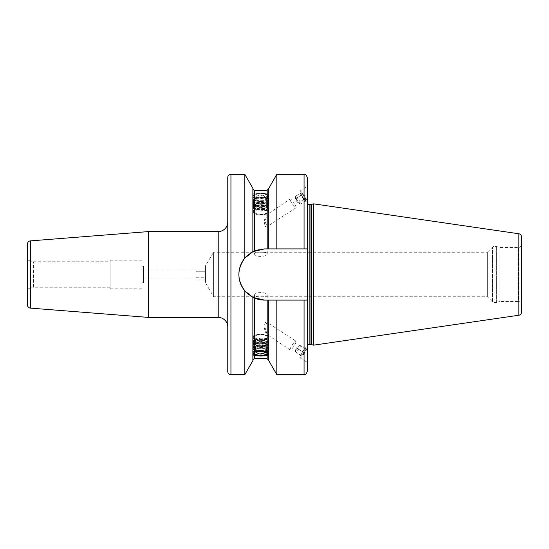 <?xml version="1.0" encoding="UTF-8"?>
<svg xmlns="http://www.w3.org/2000/svg" width="549" height="549" viewBox="0 0 549 549"><rect width="100%" height="100%" fill="white"/><g stroke="black" fill="none" stroke-linecap="round" stroke-linejoin="round"><path stroke-width="0.41" stroke-dasharray="2.75 2.06" d="M266.896 199.507A6.066 2.072 0 0 1 265.538 200.817A6.066 2.072 0 0 1 256.122 200.817A6.066 2.072 0 0 1 254.763 199.507A6.066 2.072 0 0 1 254.805 199.273A6.066 2.072 0 0 1 260.83 197.434A6.066 2.072 0 0 1 266.855 199.273A6.066 2.072 0 0 1 266.896 199.507A6.362 5.977 180 0 0 260.83 195.32M254.482 199.356A6.341 2.169 180 0 0 255.903 200.728A6.341 2.169 180 0 0 265.75 200.728A6.341 2.169 180 0 0 267.171 199.356A6.341 2.169 0 0 0 260.83 197.187A6.341 2.169 0 0 0 254.482 199.356L254.482 195.924A6.341 2.169 0 0 1 260.83 193.749A6.341 2.169 0 0 1 267.171 195.924L267.171 199.356M254.482 195.924A6.341 2.169 180 0 0 254.921 196.714A6.341 2.169 180 0 0 260.83 198.093A6.341 2.169 180 0 0 266.739 196.714A6.341 2.169 180 0 0 267.171 195.924M254.166 195.622A6.663 2.278 180 0 0 254.626 196.453A6.663 2.278 180 0 0 260.83 197.901A6.663 2.278 180 0 0 267.034 196.453A6.663 2.278 180 0 0 267.487 195.622A6.663 2.278 0 0 0 260.83 193.344A6.663 2.278 0 0 0 254.166 195.622M253.514 195.622A7.315 2.498 180 0 0 260.83 198.12A7.315 2.498 180 0 0 268.138 195.622A7.315 2.498 180 0 0 267.637 194.71A7.315 2.498 180 0 0 260.83 193.124A7.315 2.498 180 0 0 254.015 194.71A7.315 2.498 180 0 0 253.514 195.622M252.876 196.219A7.947 2.718 0 0 1 253.425 195.231A7.947 2.718 0 0 1 260.83 193.502A7.947 2.718 0 0 1 268.235 195.231A7.947 2.718 0 0 1 268.777 196.219A7.947 2.718 0 0 1 260.83 198.937A7.947 2.718 0 0 1 252.876 196.219L252.876 193.831L254.468 197.084C258.709 198.8 262.95 198.8 267.185 197.084L268.777 193.831L267.185 193.818C262.944 192.672 258.709 192.672 254.468 193.818L252.876 193.831L252.876 188.65L252.876 251.689L252.876 193.831M268.777 196.219L268.777 248.903L264.488 248.903L254.379 250.982M254.468 358.758L254.468 298.052L264.488 300.097L268.777 300.097L268.777 360.645M268.777 188.355L268.777 193.831M253.185 353.522A7.947 2.718 0 0 1 252.876 352.781A7.947 2.718 0 0 1 260.83 350.063A7.947 2.718 0 0 1 268.777 352.781L268.777 355.169M252.876 352.781L252.876 355.169M268.777 352.781A7.947 2.718 0 0 1 268.475 353.522M268.235 353.769A7.947 2.718 0 0 1 260.83 355.498A7.947 2.718 0 0 1 253.425 353.769M253.521 297.627L253.974 297.839A25.597 25.597 0 0 1 253.521 297.627M304.071 174.342L304.071 248.903L307.248 248.903L264.488 248.903L307.248 248.903L307.248 300.097L268.777 300.097L307.248 300.097L307.248 277.883L307.248 300.097L264.488 300.097A25.597 25.597 0 0 1 238.89 274.5A25.597 25.597 0 0 1 264.488 248.903A25.597 25.597 0 0 0 254.468 250.948L252.876 251.689L252.876 188.355M252.876 360.645L252.876 297.311L244.833 290.901C236.935 279.969 236.935 269.037 244.833 258.099L244.833 174.342M252.876 251.689L244.833 258.099M267.185 358.758L267.185 300.097L264.488 300.097M253.974 251.161A25.597 25.597 0 0 0 253.521 251.373M250.838 252.849A25.597 25.597 0 0 0 249.047 254.084M249.074 294.937A25.597 25.597 0 0 0 250.859 296.165M276.826 174.342L276.826 248.903L268.777 248.903M276.826 300.097L276.826 374.658M304.071 248.903L276.826 248.903M307.248 248.903L307.248 177.526M307.248 186.653L307.248 201.607L307.248 186.653M307.09 346.968L307.248 347.393A6.519 1.276 -56.7 0 0 307.09 346.968A6.519 1.276 -56.7 0 0 302.973 350.928A6.519 1.276 -56.7 0 0 299.775 357.426A6.519 1.276 123.3 0 0 299.926 357.859A6.519 1.276 123.3 0 0 304.05 353.892A6.519 1.276 123.3 0 0 307.248 347.393M299.926 357.859L307.248 362.347M313.609 345.163L313.609 203.837M205.504 282.447L205.504 266.231L205.504 282.769L213.582 296.755L487.375 296.755L492.542 301.923A1.908 1.908 0 0 0 493.887 302.478L496.118 302.478A1.908 1.908 0 0 0 496.612 302.417L499.926 301.525L499.926 247.475L499.926 301.525L518.373 301.525L518.373 247.475L518.373 301.525A3.177 3.177 180 0 1 521.55 304.709L521.55 244.291A3.177 3.177 0 0 1 518.373 247.475L499.926 247.475L496.612 246.583A1.908 1.908 0 0 0 496.118 246.522L493.887 246.522A1.908 1.908 0 0 0 492.542 247.077L487.375 252.245L487.375 296.755L487.375 252.245L213.582 252.245L213.582 296.755L213.582 252.245L205.189 266.231L205.504 282.447L205.504 266.553M254.468 295.417C254.221 291.643 267.432 291.643 267.185 295.417C267.596 297.277 254.057 297.277 254.468 295.417L254.468 336.942A6.362 2.175 0 0 1 260.83 334.766A6.362 2.175 0 0 1 267.185 336.942A6.362 2.175 0 0 1 260.83 339.117A6.362 2.175 0 0 1 254.468 336.942M267.185 295.417L267.185 322.496C265.757 321.46 264.865 322.592 264.508 325.886L267.185 334.526L267.185 336.942M290.208 349.939L267.185 334.526C266.32 334.375 265.4 332.474 264.433 328.824C265.098 326.209 266.011 324.102 267.185 322.496L295.98 341.176A5.243 1.029 -56.7 0 1 296.103 341.519A5.243 1.029 -56.7 0 1 293.53 346.748A5.243 1.029 -56.7 0 1 290.208 349.939A5.243 1.029 -56.7 0 1 290.085 349.596A5.243 1.029 -56.7 0 1 292.658 344.367A5.243 1.029 -56.7 0 1 295.98 341.176M295.98 207.824L267.185 226.504C265.702 227.554 264.824 226.36 264.536 222.935L267.185 214.474C266.244 214.748 265.325 216.697 264.426 220.307L267.185 226.504L267.185 253.583C267.596 251.723 254.057 251.723 254.468 253.583L254.468 212.058A6.362 2.175 0 0 1 260.83 209.883A6.362 2.175 0 0 1 267.185 212.058L267.185 214.474L290.208 199.061A5.243 1.029 56.7 0 1 293.53 202.252A5.243 1.029 56.7 0 1 296.103 207.481A5.243 1.029 56.7 0 1 295.98 207.824A5.243 1.029 56.7 0 1 292.658 204.633A5.243 1.029 56.7 0 1 290.085 199.404A5.243 1.029 56.7 0 1 290.208 199.061M254.468 253.583C254.221 257.357 267.432 257.357 267.185 253.583M267.185 212.058A6.362 2.175 0 0 1 260.83 214.234A6.362 2.175 0 0 1 254.468 212.058M141.917 282.769L143.502 282.769L141.917 281.177L141.917 267.823L143.502 266.231L143.502 282.769L143.502 266.231L141.917 266.231L141.917 282.769L141.917 266.231M141.917 281.177L141.917 267.823M141.917 279.112L141.917 269.888L141.917 279.112L195.966 279.112L195.966 269.888L141.917 269.888M195.966 280.004L195.966 277.252L195.966 280.004L205.504 280.004L205.504 277.252L195.966 277.252L195.966 271.748L195.966 277.252L205.504 277.252L205.504 268.996L205.504 280.004M195.966 268.996L195.966 271.748L195.966 268.996L205.504 268.996M195.966 269.888L195.966 279.112M205.504 271.748L195.966 271.748L205.504 271.748M141.917 260.192L141.917 288.808L141.917 260.192L110.116 260.192L110.116 288.808L110.116 260.192M141.917 288.808L110.116 288.808M110.116 261.784L110.116 287.216L110.116 261.784L33.386 261.784L27.45 260.192L27.45 288.808L27.45 260.192M110.116 287.216L33.386 287.216L33.386 261.784L33.386 287.216L27.45 288.808M27.45 304.949L27.45 244.051M148.649 317.425L148.649 231.575M227.76 326.964L227.76 222.036L227.76 326.964M227.76 296.755L227.76 252.245M244.833 374.658L244.833 290.901M304.29 352.925A4.769 0.933 -56.7 0 1 300.783 356.212A4.769 0.933 -56.7 0 1 302.732 351.895A4.769 0.933 -56.7 0 1 305.923 348.402A4.769 0.933 -56.7 0 1 304.29 352.925M305.923 349.239L300.605 345.74L298.793 349.308L296.234 352.383L295.479 351.888L301.552 355.882L304.119 352.808L305.923 349.239L305.169 348.745L302.609 351.82L300.612 355.258L300.783 356.212M305.923 348.402L305.169 348.745L299.816 345.225L298.093 346.165A2.388 0.467 -56.7 0 1 297.393 348.382A2.388 0.467 -56.7 0 1 295.637 349.905A2.388 0.467 -56.7 0 1 296.611 347.867A2.388 0.467 -56.7 0 1 298.093 346.165M304.119 352.808L298.793 349.308M295.637 349.905L295.479 351.888L297.29 348.32L299.85 345.246L300.605 345.74M301.552 355.882L296.234 352.383M302.609 351.82L297.29 348.32M307.09 202.032A6.519 1.276 -123.3 0 1 302.973 198.072A6.519 1.276 -123.3 0 1 299.775 191.574A6.519 1.276 56.7 0 1 299.926 191.141A6.519 1.276 56.7 0 1 304.05 195.108A6.519 1.276 56.7 0 1 307.248 201.607A6.519 1.276 -123.3 0 1 307.09 202.032L307.248 201.929M304.29 199.198A4.769 0.933 56.7 0 1 300.783 192.788A4.769 0.933 56.7 0 1 302.732 193.975A4.769 0.933 56.7 0 1 305.628 198.402A4.769 0.933 56.7 0 1 305.923 200.598A4.769 0.933 56.7 0 1 304.29 199.198M305.169 197.969L299.85 201.476L300.605 203.988L299.596 203.652L296.234 198.903L295.479 196.384L300.804 192.884L301.552 195.396L305.059 200.399L305.923 200.488L305.169 197.969L302.609 194.174L300.804 192.884L300.667 193.447L300.783 192.788M302.609 194.174L297.29 197.674L299.85 201.476M296.611 199.568A2.388 0.467 56.7 0 1 298.121 201.915A2.388 0.467 56.7 0 1 298.093 202.835A2.388 0.467 56.7 0 1 297.393 202.183A2.388 0.467 56.7 0 1 295.637 199.095A2.388 0.467 56.7 0 1 296.611 199.568M295.479 196.384L297.29 197.674M301.552 195.396L296.234 198.903M304.119 199.198L298.793 202.698M305.923 200.488L300.605 203.988M254.784 352.417A6.341 2.169 0 0 1 254.921 352.286A6.341 2.169 0 0 1 260.83 350.907A6.341 2.169 0 0 1 266.739 352.286A6.341 2.169 0 0 1 266.869 352.417M254.482 353.076L254.482 349.644A6.341 2.169 0 0 1 255.903 348.272A6.341 2.169 0 0 1 265.75 348.272A6.341 2.169 0 0 1 267.171 349.644L267.171 353.076M254.482 349.644A6.341 2.169 180 0 0 260.83 351.813A6.341 2.169 180 0 0 267.171 349.644M266.896 349.493A6.066 2.072 0 0 1 266.855 349.727A6.066 2.072 0 0 1 260.83 351.566A6.066 2.072 0 0 1 254.805 349.727A6.066 2.072 0 0 1 254.763 349.493A6.066 2.072 0 0 1 256.122 348.183A6.066 2.072 0 0 1 265.538 348.183A6.066 2.072 0 0 1 266.896 349.493A6.362 5.977 0 0 1 265.503 351.751M268.138 336.942A7.315 2.498 180 0 0 267.637 336.036A7.315 2.498 180 0 0 260.83 334.444A7.315 2.498 180 0 0 254.015 336.036A7.315 2.498 180 0 0 253.514 336.942A7.315 2.498 180 0 0 260.83 339.447A7.315 2.498 180 0 0 268.138 336.942M252.876 337.539A7.947 2.718 0 0 1 253.425 336.551A7.947 2.718 0 0 1 260.83 334.821A7.947 2.718 0 0 1 268.235 336.551A7.947 2.718 0 0 1 268.777 337.539A7.947 2.718 0 0 1 260.83 340.263A7.947 2.718 0 0 1 252.876 337.539L252.876 336.942A7.947 2.718 180 0 0 260.83 339.666A7.947 2.718 180 0 0 268.777 336.942L268.777 337.539M252.876 336.942A7.947 2.718 0 0 1 260.83 334.224A7.947 2.718 0 0 1 268.777 336.942M252.876 350.461A7.947 2.718 0 0 1 252.972 350.042A7.947 2.718 0 0 1 260.83 347.743A7.947 2.718 0 0 1 268.681 350.042A7.947 2.718 0 0 1 268.777 350.461A7.947 2.718 0 0 1 260.83 353.179A7.947 2.718 0 0 1 252.876 350.461L252.876 341.499A7.947 2.718 0 0 1 260.83 338.781A7.947 2.718 0 0 1 268.777 341.499L268.777 350.461M264.639 351.353A7.377 2.525 180 0 1 257.021 351.353A7.377 2.525 180 0 1 253.453 349.191A7.377 2.525 0 0 1 253.542 348.807A7.377 2.525 0 0 1 260.83 346.673A7.377 2.525 0 0 1 268.118 348.807A7.377 2.525 0 0 1 268.207 349.191A7.377 2.525 180 0 1 264.639 351.353L264.934 351.291A7.947 2.718 180 0 0 268.777 348.965A7.947 2.718 0 0 0 268.681 348.546A7.947 2.718 0 0 0 260.83 346.247A7.947 2.718 0 0 0 252.972 348.546A7.947 2.718 0 0 0 252.876 348.965A7.947 2.718 180 0 0 256.726 351.291A7.947 2.718 180 0 0 264.934 351.291M264.639 343.887A7.377 2.525 180 0 1 257.021 343.887A7.377 2.525 180 0 1 253.453 341.725A7.377 2.525 0 0 1 253.542 341.334A7.377 2.525 0 0 1 260.83 339.2A7.377 2.525 0 0 1 268.118 341.334A7.377 2.525 0 0 1 268.207 341.725A7.377 2.525 180 0 1 264.639 343.887L264.934 343.825A7.947 2.718 0 0 1 256.726 343.825A7.947 2.718 0 0 1 252.876 341.499M268.777 341.499A7.947 2.718 0 0 1 264.934 343.825M264.639 349.864A7.377 2.525 180 0 1 257.021 349.864A7.377 2.525 180 0 1 253.453 347.702A7.377 2.525 0 0 1 253.542 347.311A7.377 2.525 0 0 1 260.83 345.177A7.377 2.525 0 0 1 268.118 347.311A7.377 2.525 0 0 1 268.207 347.702A7.377 2.525 180 0 1 264.639 349.864L264.934 349.802A7.947 2.718 180 0 0 268.777 347.469A7.947 2.718 0 0 0 268.681 347.05A7.947 2.718 0 0 0 260.83 344.751A7.947 2.718 0 0 0 252.972 347.05A7.947 2.718 0 0 0 252.876 347.469A7.947 2.718 180 0 0 256.726 349.802A7.947 2.718 180 0 0 264.934 349.802M264.639 348.368A7.377 2.525 180 0 1 257.021 348.368A7.377 2.525 180 0 1 253.453 346.206A7.377 2.525 0 0 1 253.542 345.815A7.377 2.525 0 0 1 260.83 343.681A7.377 2.525 0 0 1 268.118 345.815A7.377 2.525 0 0 1 268.207 346.206A7.377 2.525 180 0 1 264.639 348.368L264.934 348.306A7.947 2.718 180 0 0 268.777 345.98A7.947 2.718 0 0 0 268.681 345.554A7.947 2.718 0 0 0 260.83 343.262A7.947 2.718 0 0 0 252.972 345.554A7.947 2.718 0 0 0 252.876 345.98A7.947 2.718 180 0 0 256.726 348.306A7.947 2.718 180 0 0 264.934 348.306M264.639 346.872A7.377 2.525 180 0 1 257.021 346.872A7.377 2.525 180 0 1 253.453 344.71A7.377 2.525 0 0 1 253.542 344.326A7.377 2.525 0 0 1 260.83 342.192A7.377 2.525 0 0 1 268.118 344.326A7.377 2.525 0 0 1 268.207 344.71A7.377 2.525 180 0 1 264.639 346.872L264.934 346.81A7.947 2.718 180 0 0 268.777 344.484A7.947 2.718 0 0 0 268.681 344.065A7.947 2.718 0 0 0 260.83 341.766A7.947 2.718 0 0 0 252.972 344.065A7.947 2.718 0 0 0 252.876 344.484A7.947 2.718 180 0 0 256.726 346.81A7.947 2.718 180 0 0 264.934 346.81M264.639 345.383A7.377 2.525 180 0 1 257.021 345.383A7.377 2.525 180 0 1 253.453 343.221A7.377 2.525 0 0 1 253.542 342.83A7.377 2.525 0 0 1 260.83 340.696A7.377 2.525 0 0 1 268.118 342.83A7.377 2.525 0 0 1 268.207 343.221A7.377 2.525 180 0 1 264.639 345.383L264.934 345.321A7.947 2.718 180 0 0 268.777 342.988A7.947 2.718 0 0 0 268.681 342.569A7.947 2.718 0 0 0 260.83 340.27A7.947 2.718 0 0 0 252.972 342.569A7.947 2.718 0 0 0 252.876 342.988A7.947 2.718 180 0 0 256.726 345.321A7.947 2.718 180 0 0 264.934 345.321M260.83 341.725A6.362 5.977 0 0 1 266.231 344.552A5.408 1.846 0 0 1 260.83 346.398A5.408 1.846 0 0 1 255.422 344.552A5.408 1.846 0 0 1 255.559 344.134A5.408 1.846 0 0 1 260.83 342.706A5.408 1.846 0 0 1 266.093 344.134A5.408 1.846 0 0 1 266.231 344.552L266.231 340.915A5.408 1.846 0 0 0 265.023 339.756A5.408 1.846 0 0 0 256.63 339.756A5.408 1.846 0 0 0 255.422 340.915A5.408 1.846 180 0 0 260.83 342.768A5.408 1.846 180 0 0 266.231 340.915M255.422 344.552L255.422 340.915M268.138 212.058A7.315 2.498 180 0 0 260.83 209.553A7.315 2.498 180 0 0 253.514 212.058A7.315 2.498 180 0 0 254.015 212.964A7.315 2.498 180 0 0 260.83 214.556A7.315 2.498 180 0 0 267.637 212.964A7.315 2.498 180 0 0 268.138 212.058M252.876 211.461A7.947 2.718 0 0 1 260.83 208.737A7.947 2.718 0 0 1 268.777 211.461A7.947 2.718 0 0 1 268.235 212.449A7.947 2.718 0 0 1 260.83 214.179A7.947 2.718 0 0 1 253.425 212.449A7.947 2.718 0 0 1 252.876 211.461L252.876 212.058A7.947 2.718 180 0 0 260.83 214.776A7.947 2.718 180 0 0 268.777 212.058L268.777 211.461M252.876 212.058A7.947 2.718 0 0 1 260.83 209.334A7.947 2.718 0 0 1 268.777 212.058M252.876 198.539A7.947 2.718 0 0 1 260.83 195.821A7.947 2.718 0 0 1 268.777 198.539A7.947 2.718 0 0 1 268.681 198.958A7.947 2.718 0 0 1 260.83 201.257A7.947 2.718 0 0 1 252.972 198.958A7.947 2.718 0 0 1 252.876 198.539L252.876 207.501A7.947 2.718 0 0 1 256.726 205.175A7.947 2.718 0 0 1 264.934 205.175A7.947 2.718 0 0 1 268.777 207.501L268.777 198.539M268.118 200.193A7.377 2.525 180 0 1 260.83 202.327A7.377 2.525 180 0 1 253.542 200.193A7.377 2.525 180 0 1 253.453 199.809A7.377 2.525 0 0 1 257.021 197.647A7.377 2.525 0 0 1 264.639 197.647A7.377 2.525 0 0 1 268.207 199.809A7.377 2.525 180 0 1 268.118 200.193L268.681 198.958M268.118 207.666A7.377 2.525 180 0 1 260.83 209.8A7.377 2.525 180 0 1 253.542 207.666A7.377 2.525 180 0 1 253.453 207.275A7.377 2.525 0 0 1 257.021 205.113A7.377 2.525 0 0 1 264.639 205.113A7.377 2.525 0 0 1 268.207 207.275A7.377 2.525 180 0 1 268.118 207.666L268.681 206.431A7.947 2.718 180 0 0 268.777 206.012A7.947 2.718 0 0 0 264.934 203.679A7.947 2.718 0 0 0 256.726 203.679A7.947 2.718 0 0 0 252.876 206.012A7.947 2.718 180 0 0 252.972 206.431A7.947 2.718 180 0 0 260.83 208.73A7.947 2.718 180 0 0 268.681 206.431M268.777 207.501A7.947 2.718 0 0 1 260.83 210.219A7.947 2.718 0 0 1 252.876 207.501M252.876 200.035A7.947 2.718 180 0 0 252.972 200.454A7.947 2.718 180 0 0 260.83 202.753A7.947 2.718 180 0 0 268.681 200.454A7.947 2.718 180 0 0 268.777 200.035A7.947 2.718 0 0 0 264.934 197.709A7.947 2.718 0 0 0 256.726 197.709A7.947 2.718 0 0 0 252.876 200.035M268.118 201.689A7.377 2.525 180 0 1 260.83 203.823A7.377 2.525 180 0 1 253.542 201.689A7.377 2.525 180 0 1 253.453 201.298A7.377 2.525 0 0 1 257.021 199.136A7.377 2.525 0 0 1 264.639 199.136A7.377 2.525 0 0 1 268.207 201.298A7.377 2.525 180 0 1 268.118 201.689L268.681 200.454M252.876 201.531A7.947 2.718 180 0 0 252.972 201.95A7.947 2.718 180 0 0 260.83 204.249A7.947 2.718 180 0 0 268.681 201.95A7.947 2.718 180 0 0 268.777 201.531A7.947 2.718 0 0 0 264.934 199.198A7.947 2.718 0 0 0 256.726 199.198A7.947 2.718 0 0 0 252.876 201.531M268.118 203.185A7.377 2.525 180 0 1 260.83 205.319A7.377 2.525 180 0 1 253.542 203.185A7.377 2.525 180 0 1 253.453 202.794A7.377 2.525 0 0 1 257.021 200.632A7.377 2.525 0 0 1 264.639 200.632A7.377 2.525 0 0 1 268.207 202.794A7.377 2.525 180 0 1 268.118 203.185L268.681 201.95M252.876 203.02A7.947 2.718 180 0 0 252.972 203.446A7.947 2.718 180 0 0 260.83 205.738A7.947 2.718 180 0 0 268.681 203.446A7.947 2.718 180 0 0 268.777 203.02A7.947 2.718 0 0 0 264.934 200.694A7.947 2.718 0 0 0 256.726 200.694A7.947 2.718 0 0 0 252.876 203.02M268.118 204.674A7.377 2.525 180 0 1 260.83 206.808A7.377 2.525 180 0 1 253.542 204.674A7.377 2.525 180 0 1 253.453 204.29A7.377 2.525 0 0 1 257.021 202.128A7.377 2.525 0 0 1 264.639 202.128A7.377 2.525 0 0 1 268.207 204.29A7.377 2.525 180 0 1 268.118 204.674L268.681 203.446M252.876 204.516A7.947 2.718 180 0 0 252.972 204.935A7.947 2.718 180 0 0 260.83 207.234A7.947 2.718 180 0 0 268.681 204.935A7.947 2.718 180 0 0 268.777 204.516A7.947 2.718 0 0 0 264.934 202.19A7.947 2.718 0 0 0 256.726 202.19A7.947 2.718 0 0 0 252.876 204.516M268.118 206.17A7.377 2.525 180 0 1 260.83 208.304A7.377 2.525 180 0 1 253.542 206.17A7.377 2.525 180 0 1 253.453 205.779A7.377 2.525 0 0 1 257.021 203.617A7.377 2.525 0 0 1 264.639 203.617A7.377 2.525 0 0 1 268.207 205.779A7.377 2.525 180 0 1 268.118 206.17L268.681 204.935M255.422 204.448L255.422 208.085A5.408 1.846 0 0 1 260.83 206.232A5.408 1.846 0 0 1 266.231 208.085L266.231 204.448A5.408 1.846 0 0 1 266.093 204.866A5.408 1.846 0 0 1 260.83 206.294A5.408 1.846 0 0 1 255.559 204.866A5.408 1.846 0 0 1 255.422 204.448A5.408 1.846 0 0 1 260.83 202.602A5.408 1.846 0 0 1 266.231 204.448A6.362 5.977 180 0 1 260.83 207.275M255.422 208.085A5.408 1.846 180 0 0 256.63 209.244A5.408 1.846 180 0 0 265.023 209.244A5.408 1.846 180 0 0 266.231 208.085M267.185 190.242L267.185 193.818M267.185 197.084L267.185 248.903M254.468 193.818L254.468 190.242M254.468 250.948L254.468 197.084M309.156 344.532L309.156 204.468M310.981 344.532L310.981 204.468M311.475 344.594L311.475 204.406M518.832 315.236L518.832 233.764M496.612 302.417L496.612 246.583L496.612 302.417M496.118 302.478L496.118 246.522L496.118 302.478M493.887 302.478L493.887 246.522L493.887 302.478M492.542 301.923L492.542 247.077L492.542 301.923M30.38 308.113L30.38 240.887M230.944 374.658L230.944 174.342M218.221 231.575L218.221 317.425M304.071 300.097L304.071 374.658M266.855 199.273A6.362 6.362 0 0 0 254.805 199.273M254.015 194.71L253.425 195.231M267.637 194.71L268.235 195.231M299.926 191.141L307.248 186.324M305.059 200.399L305.923 200.598M298.093 202.835L299.596 203.652M295.637 199.095L295.465 197.304M254.805 349.727A6.362 6.362 0 0 0 255.978 351.813M265.675 351.813A6.362 6.362 0 0 0 266.855 349.727M254.015 336.036L253.425 336.551M267.637 336.036L268.235 336.551M253.542 348.807L252.972 350.042M268.118 348.807L268.681 350.042M253.542 347.311L252.972 348.546M268.118 347.311L268.681 348.546M253.542 345.815L252.972 347.05M268.118 345.815L268.681 347.05M253.542 344.326L252.972 345.554M268.118 344.326L268.681 345.554M253.542 342.83L252.972 344.065M268.118 342.83L268.681 344.065M253.542 341.334L252.972 342.569M268.118 341.334L268.681 342.569M266.093 344.134A6.362 6.362 0 0 0 255.559 344.134M265.023 339.756L260.83 337.985L256.63 339.756M267.637 212.964L268.235 212.449M254.015 212.964L253.425 212.449M253.542 200.193L252.972 198.958M253.542 201.689L252.972 200.454M253.542 203.185L252.972 201.95M253.542 204.674L252.972 203.446M253.542 206.17L252.972 204.935M253.542 207.666L252.972 206.431M255.559 204.866A6.362 6.362 0 0 0 266.093 204.866M256.63 209.244L260.83 211.015L265.023 209.244"/><path stroke-width="0.82" d="M267.185 351.916L268.777 355.169L267.185 355.182C262.944 356.328 258.709 356.328 254.468 355.182L252.876 355.169L254.468 351.916C258.709 350.2 262.944 350.2 267.185 351.916L267.185 300.097L264.488 300.097L253.13 297.441M304.071 300.097L304.071 374.658L276.826 374.658L268.777 360.645L268.777 300.097L267.185 300.097L307.248 300.097L307.248 371.474L307.248 202.56A1.908 1.908 0 0 0 309.156 204.468L310.981 204.468A1.908 1.908 0 0 0 311.475 204.406L313.609 203.837L518.832 233.764L518.832 315.236L313.609 345.163L313.609 203.837M252.924 251.662L264.488 248.903L268.777 248.903L268.777 188.355L276.826 174.342L276.826 248.903L268.777 248.903M268.138 353.378A7.315 2.498 180 0 0 260.83 350.88A7.315 2.498 180 0 0 253.514 353.378A7.315 2.498 180 0 0 254.015 354.29A7.315 2.498 180 0 0 260.83 355.876A7.315 2.498 180 0 0 267.637 354.29A7.315 2.498 180 0 0 268.138 353.378M268.475 353.522A7.947 2.718 0 0 1 268.235 353.769L267.637 354.29M254.015 354.29L253.425 353.769A7.947 2.718 0 0 1 253.185 353.522M253.164 297.455L253.521 297.627A25.597 25.597 0 0 1 250.859 296.165M264.488 300.097A25.597 25.597 0 0 1 253.974 297.839L254.468 298.052L254.468 351.916M254.379 250.982L253.995 251.154A25.597 25.597 0 0 1 254.468 250.948L254.468 190.242C254.091 190.565 253.563 190.036 252.876 188.65M227.76 252.245L227.76 177.526A3.177 3.177 0 0 1 230.944 174.342L244.833 174.342L244.833 258.099C236.935 269.031 236.935 279.963 244.833 290.901L252.876 297.311L252.876 360.645L244.833 374.658L230.944 374.658A3.177 3.177 0 0 1 227.76 371.474L227.76 296.755M244.833 174.342L252.876 188.355L252.876 251.689L244.833 258.099M253.521 251.373A25.597 25.597 0 0 0 253.164 251.545M253.13 251.559A25.597 25.597 0 0 0 250.838 252.849M249.047 254.084A25.597 25.597 0 0 0 247.736 255.148M247.503 255.347A25.597 25.597 0 0 0 247.524 293.674M247.757 293.873A25.597 25.597 0 0 0 249.074 294.937M304.071 248.903L304.071 174.342C304.969 175.014 305.553 172.99 307.248 177.526L307.248 248.903L276.826 248.903M276.826 374.658L276.826 300.097M307.248 248.903L307.248 202.56M307.248 346.44L307.248 300.097L307.248 346.44A1.908 1.908 0 0 1 309.156 344.532L310.981 344.532A1.908 1.908 0 0 1 311.475 344.594L313.609 345.163M307.248 362.347L307.248 347.393L307.248 362.347M521.55 312.093L521.55 236.907L521.55 312.093A3.177 3.177 0 0 1 518.832 315.236M521.55 236.907A3.177 3.177 0 0 0 518.832 233.764M521.55 244.291L521.55 304.709M27.45 244.051L27.45 304.949A3.177 3.177 180 0 0 30.38 308.113L148.649 317.425L148.649 231.575L30.38 240.887A3.177 3.177 0 0 0 27.45 244.051M227.76 222.036A9.539 9.539 0 0 1 218.221 231.575L148.649 231.575M148.649 317.425L218.221 317.425L218.221 231.575M227.76 326.964A9.539 9.539 0 0 0 218.221 317.425M227.76 177.526L227.76 371.474M244.833 290.901L244.833 374.658M254.166 353.378A6.663 2.278 180 0 0 260.83 355.656A6.663 2.278 180 0 0 267.487 353.378A6.663 2.278 0 0 0 267.034 352.547A6.663 2.278 0 0 0 260.83 351.099A6.663 2.278 0 0 0 254.626 352.547A6.663 2.278 0 0 0 254.166 353.378M254.784 352.417A6.341 2.169 0 0 0 254.482 353.076A6.341 2.169 180 0 0 260.83 355.251A6.341 2.169 180 0 0 267.171 353.076A6.341 2.169 0 0 0 266.869 352.417M268.777 360.35L267.185 358.758L267.185 355.182M267.185 248.903L267.185 190.242L268.777 188.65M254.468 355.182L254.468 358.758C254.125 358.415 253.597 358.95 252.876 360.35M309.156 344.532L309.156 204.468M310.981 344.532L310.981 204.468M311.475 344.594L311.475 204.406M30.38 240.887L30.38 308.113M230.944 174.342L230.944 374.658M260.83 353.68A6.362 5.977 0 0 0 265.503 351.751M267.185 358.758L254.468 358.758M267.185 190.242L254.468 190.242M304.071 374.658C304.969 373.986 305.553 376.01 307.248 371.474M304.071 174.342L276.826 174.342M255.978 351.813A6.362 6.362 0 0 0 265.675 351.813"/></g></svg>
